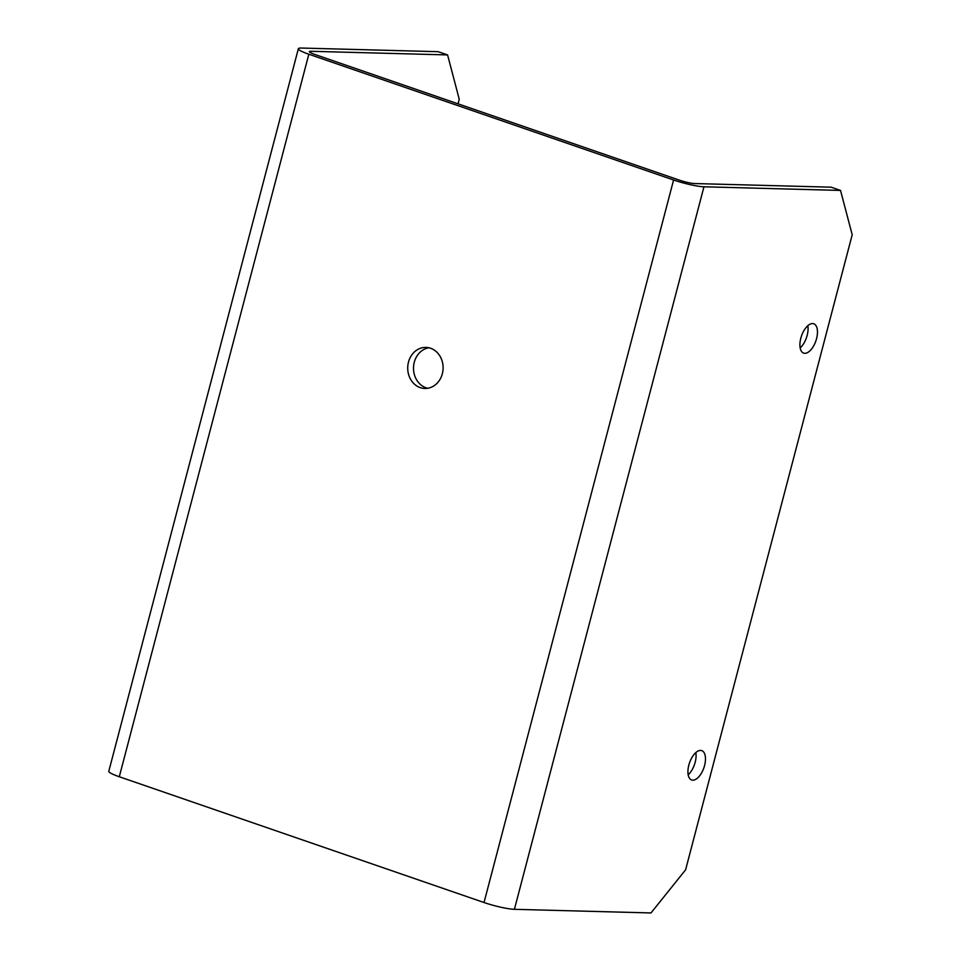 <?xml version="1.0" encoding="UTF-8"?>
<svg xmlns="http://www.w3.org/2000/svg" width="961" height="961" viewBox="0 0 961 961"><rect width="100%" height="100%" fill="white"/><g stroke="black" fill="none" stroke-linecap="round" stroke-linejoin="round"><path stroke-width="1.44" d="M442.336 373.769A20.529 17.694 91.5 0 1 424.87 388.46A20.529 17.694 91.5 0 1 408.485 362.105A20.529 17.694 91.5 0 1 425.951 347.414A20.529 17.694 91.5 0 1 442.336 373.769M428.846 347.774A20.529 17.694 -88.5 0 0 414.275 362.261A20.529 17.694 -88.5 0 0 427.765 388.268M816.562 338.644A15.508 7.592 -71 0 1 803.636 353.107A15.508 7.592 -71 0 1 800.813 338.236A15.508 7.592 -71 0 1 813.751 323.773A15.508 7.592 -71 0 1 816.562 338.644M800.165 347.906A15.508 7.592 109 0 0 807.156 335.413A15.508 7.592 109 0 0 807.817 325.731M688.184 774.77A15.508 7.592 109 0 0 695.175 762.277A15.508 7.592 109 0 0 695.824 752.595M704.569 765.521A15.508 7.592 -71 0 1 691.644 779.972A15.508 7.592 -71 0 1 688.833 765.1A15.508 7.592 -71 0 1 701.758 750.637A15.508 7.592 -71 0 1 704.569 765.521M310.631 52.747L311.016 51.293A11.4 1.514 -165.3 0 0 309.382 51.642A11.4 1.514 -165.3 0 0 314.631 54.381L679.379 180.151A11.4 1.514 14.7 0 0 694.563 183.551L831.121 187.179L840.527 190.422L703.957 186.794L514.411 909.31L650.981 912.95L685.601 869.825L852.203 234.772L840.527 190.422M311.016 51.293L447.586 54.921L438.18 51.69L301.61 48.05A22.812 3.039 14.7 0 0 298.354 48.747A22.812 3.039 14.7 0 0 308.841 54.224L673.589 179.995A22.812 3.039 14.7 0 0 703.957 186.794M298.354 48.747L108.797 771.275A22.812 3.039 14.7 0 0 119.296 776.752L484.032 902.523A22.812 3.039 14.7 0 0 514.411 909.31M458.061 103.836L459.25 99.283L447.586 54.921M673.589 179.995L484.032 902.523M308.841 54.224L119.296 776.752"/></g></svg>
